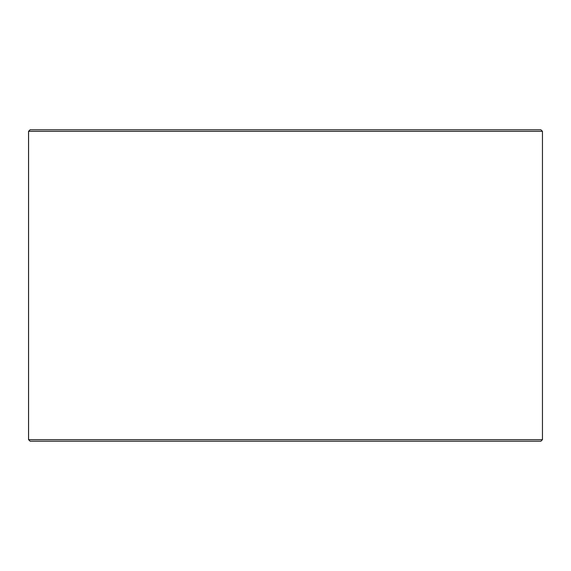 <?xml version="1.0" encoding="UTF-8"?>
<svg xmlns="http://www.w3.org/2000/svg" width="571" height="571" viewBox="0 0 571 571"><rect width="100%" height="100%" fill="white"/><g stroke="black" fill="none" stroke-linecap="round" stroke-linejoin="round"><path stroke-width="0.86" d="M28.586 439.67L30.149 441.226L28.55 439.67L28.55 131.33L30.106 129.774L540.894 129.774L542.45 131.33L28.586 131.33L28.586 439.67L542.45 439.67L542.45 131.33M30.149 129.774L28.586 131.33M30.149 441.226L540.894 441.226L542.45 439.67"/></g></svg>
